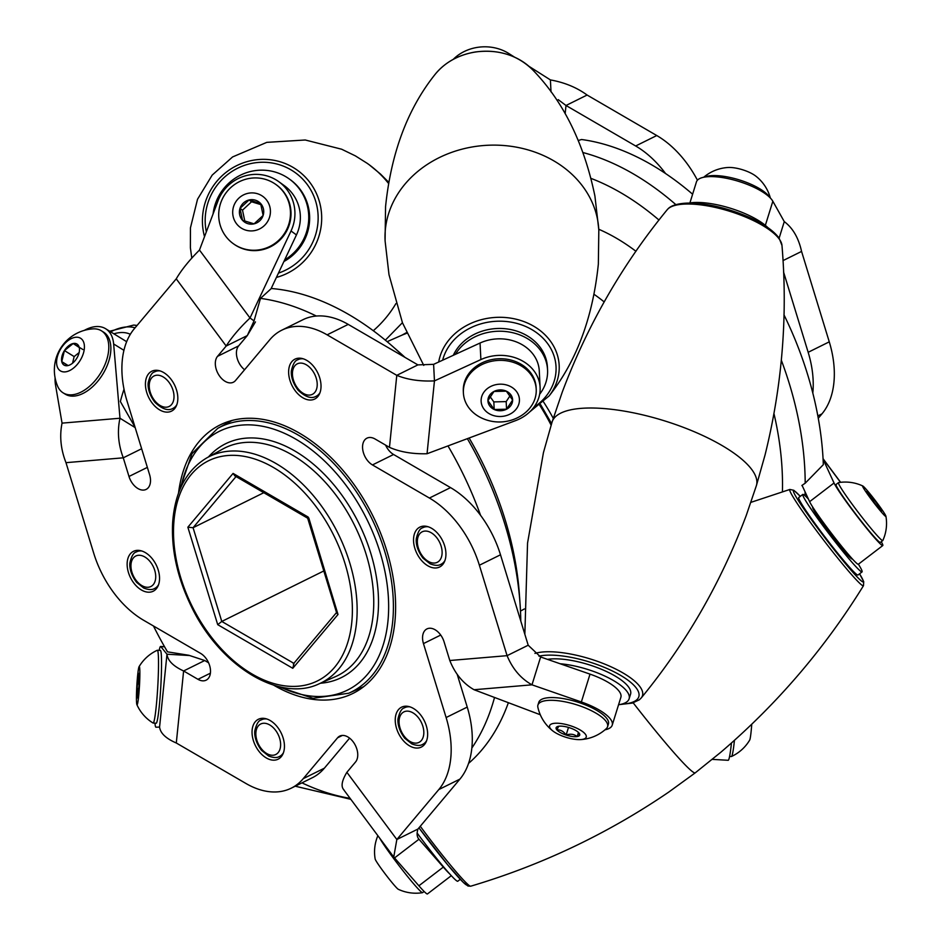 <?xml version="1.0" encoding="UTF-8"?>
<svg xmlns="http://www.w3.org/2000/svg" width="941" height="941" viewBox="0 0 941 941"><rect width="100%" height="100%" fill="white"/><g stroke="black" fill="none" stroke-linecap="round" stroke-linejoin="round"><path stroke-width="1.41" d="M471.853 748.024A267.467 172.45 -116.3 0 0 494.531 697.469M468.559 763.398A267.467 172.45 -116.3 0 0 508.375 702.692M301.967 782.865A267.467 172.45 -116.3 0 0 350.111 798.356M480.569 515.339A267.467 172.45 -116.3 0 0 447.975 445.916M520.785 621.036A267.467 172.45 -116.3 0 0 520.067 603.922A267.467 172.45 -116.3 0 0 467.359 438.659M316.364 316.047A267.467 172.45 -116.3 0 0 260.492 298.379L254.023 320.975L247.307 335.572L226.193 346.029L176.238 278.842L134.269 328.774A85.596 55.178 -116.3 0 0 126.953 400.795L149.607 474.735A15.409 9.928 63.7 0 1 146.126 489.414A15.409 9.928 63.7 0 1 128.988 476.475L123.271 457.82L65.988 462.666L93.688 553.096A85.596 55.178 -116.3 0 0 143.655 620.284L200.609 653.395A15.409 9.928 63.7 0 1 210.114 667.475A15.409 9.928 63.7 0 1 206.126 680.167A15.409 9.928 63.7 0 1 197.975 679.32L183.613 670.968L176.296 743.002L245.954 783.488A85.596 55.178 -116.3 0 0 291.24 788.17A85.596 55.178 -116.3 0 0 303.237 778.654L337.548 737.826A15.409 9.928 63.7 0 1 339.701 736.109A15.409 9.928 63.7 0 1 354.416 743.661A15.409 9.928 63.7 0 1 355.533 762.01L346.876 772.314L396.843 839.501L438.8 789.558A85.596 55.178 -116.3 0 0 446.116 717.536L423.462 643.597A15.409 9.928 63.7 0 1 426.943 628.917A15.409 9.928 63.7 0 1 444.081 641.856L449.798 660.511L507.081 655.665L479.381 565.235A85.596 55.178 -116.3 0 0 429.414 498.048L372.46 464.936A15.409 9.928 63.7 0 1 362.955 450.857A15.409 9.928 63.7 0 1 366.943 438.165A15.409 9.928 63.7 0 1 375.094 439.012L389.468 447.363L396.784 375.341L327.115 334.843A85.596 55.178 -116.3 0 0 281.841 330.162A85.596 55.178 -116.3 0 0 269.832 339.689L235.532 380.505A15.409 9.928 63.7 0 1 233.368 382.222A15.409 9.928 63.7 0 1 218.653 374.671A15.409 9.928 63.7 0 1 217.547 356.321L226.193 346.029C231.686 337.266 239.626 327.927 250.012 317.999L291.016 230.992A40.439 39.475 -54.3 0 0 278.748 181.648A40.439 39.475 -54.3 0 0 217.959 200.998L199.48 250.047L250.012 317.999L254.046 320.905M403.818 356.71A267.467 172.45 -116.3 0 0 392.597 346.359A267.467 172.45 -116.3 0 0 271.349 288.499L260.492 298.379M124.012 389.209A267.467 172.45 -116.3 0 0 120.354 401.513L135.045 427.19M153.477 625.988A267.467 172.45 -116.3 0 0 167.51 651.842L188.859 655.277L204.715 660.523L183.613 670.968C173.238 666.181 167.698 660.606 166.98 654.218L160.817 646.585A40.439 2.776 -86.7 0 0 160.605 646.455A40.439 2.776 -86.7 0 0 159.182 650.349M392.597 346.359L399.596 352.51A251.423 162.099 63.7 0 1 405.03 357.415M469.124 438A251.423 162.099 63.7 0 1 519.408 594.618L520.067 603.922M263.809 492.696L193.07 527.713L221.782 621.448L293.851 663.346M323.786 570.964L221.782 621.448L217.712 624.659L187.859 527.207L193.07 527.713L236.05 476.558M307.672 518.197L336.702 613.109L338.007 614.485L292.78 668.298L293.992 663.429M308.777 517.926L338.007 614.485M307.613 518.162L234.803 475.84L233.074 473.405L308.154 517.044M578.421 140.48L581.526 139.503A267.467 172.45 63.7 0 1 692.611 194.211M583.197 152.607A267.467 172.45 63.7 0 1 675.873 204.644M783.971 314.835A267.467 172.45 63.7 0 1 823.328 464.666L805.19 483.204A267.467 172.45 63.7 0 0 781.348 360.274M805.096 491.884A267.467 172.45 63.7 0 1 804.967 495.672M782.418 491.755A251.423 162.099 -116.3 0 0 782.465 489.508A251.423 162.099 -116.3 0 0 774.008 413.793M658.994 220.053A251.423 162.099 -116.3 0 0 591.124 178.437M802.473 486.203L801.873 485.474L805.19 483.204M141.644 448.739L123.271 457.82C118.237 444.364 117.143 431.166 119.978 418.239L113.638 343.971A40.439 23.819 -58.3 0 0 105.627 328.727A40.439 23.819 -58.3 0 0 84.325 330.373M244.578 369.742A15.409 9.928 63.7 0 1 238.649 345.876L247.307 335.572L255.446 321.904M417.886 364.885L433.613 364.343L434.448 380.893C419.98 381.552 407.429 379.694 396.784 375.341L417.886 364.885L348.229 324.398L327.115 334.843M429.414 498.048L450.527 487.603L393.573 454.491A15.409 9.928 63.7 0 1 385.598 445.117M528.195 645.22L540.64 656.983L531.983 684.825C520.902 678.649 512.598 668.933 507.081 655.665L528.195 645.22L500.494 554.79L479.381 565.235M446.116 717.536L467.23 707.091L457.185 674.309M417.945 829.045C416.569 833.55 416.898 836.937 418.968 839.231L394.55 857.921L393.75 857.039L396.843 839.501L417.945 829.045L459.914 779.113L438.8 789.558M303.237 778.654L324.351 768.197L349.605 738.144M208.584 662.77L204.715 660.523M231.157 420.698A149.784 96.57 -116.3 0 0 230.063 421.544M361.697 687.542A149.784 96.57 -116.3 0 0 363.026 687.189M324.351 768.197A85.596 55.178 63.7 0 1 312.341 777.725L291.24 788.17M281.841 330.162L302.943 319.717A85.596 55.178 63.7 0 1 348.229 324.398M450.527 487.603A85.596 55.178 63.7 0 1 500.494 554.79M467.23 707.091A85.596 55.178 63.7 0 1 459.914 779.113M261.845 718.336A22.255 14.35 -116.3 0 0 258.375 719.289A22.255 14.35 -116.3 0 0 255.387 745.601A22.255 14.35 -116.3 0 0 278.113 759.187A22.255 14.35 -116.3 0 0 282.229 735.403A22.255 14.35 -116.3 0 0 261.845 718.336M405.042 706.232A22.255 14.35 -116.3 0 0 401.572 707.185A22.255 14.35 -116.3 0 0 398.584 733.498A22.255 14.35 -116.3 0 0 421.321 747.072A22.255 14.35 -116.3 0 0 425.426 723.288A22.255 14.35 -116.3 0 0 405.042 706.232M423.332 526.16A22.255 14.35 -116.3 0 0 419.862 527.113A22.255 14.35 -116.3 0 0 416.875 553.426A22.255 14.35 -116.3 0 0 439.612 567A22.255 14.35 -116.3 0 0 443.717 543.216A22.255 14.35 -116.3 0 0 423.332 526.16M298.426 358.203A22.255 14.35 -116.3 0 0 294.956 359.156A22.255 14.35 -116.3 0 0 291.969 385.457A22.255 14.35 -116.3 0 0 314.694 399.043A22.255 14.35 -116.3 0 0 318.811 375.259A22.255 14.35 -116.3 0 0 298.426 358.203M155.23 370.307A22.255 14.35 -116.3 0 0 151.76 371.26A22.255 14.35 -116.3 0 0 148.772 397.572A22.255 14.35 -116.3 0 0 171.497 411.146A22.255 14.35 -116.3 0 0 175.614 387.363A22.255 14.35 -116.3 0 0 155.23 370.307M136.939 550.379A22.255 14.35 -116.3 0 0 133.469 551.332A22.255 14.35 -116.3 0 0 130.481 577.645A22.255 14.35 -116.3 0 0 153.207 591.219A22.255 14.35 -116.3 0 0 157.323 567.435A22.255 14.35 -116.3 0 0 136.939 550.379M273.608 685.142A149.784 96.57 -116.3 0 0 352.969 693.411A149.784 96.57 -116.3 0 0 380.658 533.312A149.784 96.57 -116.3 0 0 243.448 418.51A149.784 96.57 -116.3 0 0 220.1 424.92A149.784 96.57 -116.3 0 0 178.531 493.037M65.988 462.666C60.742 449.269 59.424 436.095 62.047 423.132L119.978 418.239L135.175 427.614M55.084 377.776A40.439 23.819 -58.3 0 0 55.484 384.798L62.047 423.132M176.296 743.002C165.922 738.509 160.346 733.192 159.582 727.075L166.98 654.218L189.447 655.524M154.971 723.159A40.439 2.776 -86.7 0 0 155.935 727.193A40.439 2.776 -86.7 0 0 155.959 727.193L159.582 727.075M418.474 838.654L418.075 838.043M344.018 789.97C340.736 786.805 341.689 780.912 346.876 772.314M451.327 875.671L427.437 893.95A40.439 2.6 -127.4 0 1 418.886 885.787L394.55 857.921M449.704 873.895A40.439 2.6 -127.4 0 1 443.305 867.096L418.968 839.231M604.957 729.828A40.439 13.056 -162.7 0 0 612.215 725.17A40.439 13.056 -162.7 0 0 581.362 701.974L531.983 684.825L474.052 689.729C463.219 683.566 455.138 673.827 449.798 660.511M474.052 689.729L540.287 714.748M612.215 725.17L620.872 697.328A40.439 13.056 -162.7 0 0 590.019 674.132L540.64 656.983M427.049 453.738L515.574 420.627A40.439 34.088 177.1 0 0 540.11 387.445A40.439 34.088 177.1 0 0 480.886 359.58L434.448 380.893L427.049 453.738C412.664 454.127 400.137 452.009 389.468 447.363M540.11 387.445L539.275 370.895A40.439 34.088 177.1 0 0 480.051 343.03L433.613 364.343M176.238 278.842C181.495 269.867 189.247 260.269 199.48 250.047M271.067 288.758L296.45 234.909A40.439 39.475 -54.3 0 0 284.182 185.565L278.748 181.648M783.006 260.61L801.567 251.423L829.268 341.842A85.596 55.178 63.7 0 1 821.952 413.875L818.27 418.263M783.559 271.996L808.166 352.299L829.268 341.842M565.165 113.708L566 105.486L635.657 145.984L656.771 135.539A85.596 55.178 63.7 0 1 697.434 180.201M558.225 99.652L566 105.486L587.102 95.041L656.771 135.539M812.812 393.032A85.596 55.178 -116.3 0 0 808.166 352.299M665.569 173.544A85.596 55.178 -116.3 0 0 635.657 145.984M587.102 95.041C576.786 87.501 564.553 82.455 550.403 79.914L551.014 91.853M453.291 59.33A40.439 34.088 -2.9 0 1 508.81 53.519L514.445 57.083M528.913 66.27L550.403 79.914M801.567 251.423C798.58 237.944 792.816 228.004 784.276 221.617L779.124 238.179M689.918 202.903L696.434 181.919A40.439 13.056 17.3 0 1 732.557 179.66A40.439 13.056 17.3 0 1 772.843 201.256L784.276 221.617M823.093 459.29L834.032 482.992A40.439 2.6 52.6 0 0 859.592 519.467A40.439 2.6 52.6 0 0 882.799 545.545A40.439 2.6 52.6 0 0 881.94 542.922L881.294 541.687M802.073 485.333L809.613 501.682A40.439 2.6 52.6 0 0 835.173 538.146A40.439 2.6 52.6 0 0 858.368 564.235L882.799 545.545M731.451 743.061A40.439 2.776 93.3 0 1 728.158 760.293L712.266 759.375M808.401 499.048A48.767 3.141 52.6 0 0 802.814 494.425L798.744 497.542A48.767 3.141 52.6 0 0 800.591 502.188A48.767 3.141 52.6 0 0 822.081 533.159A48.767 3.141 52.6 0 0 858.004 574.998L862.074 571.881A48.767 3.141 52.6 0 0 858.404 564.212M802.814 494.425A48.767 3.141 52.6 0 0 826.151 530.042A48.767 3.141 52.6 0 0 862.074 571.881M812.859 507.305A32.523 2.094 52.6 0 0 812.683 507.328A32.523 2.094 52.6 0 0 828.245 531.077A32.523 2.094 52.6 0 0 852.205 558.989A32.523 2.094 52.6 0 0 852.275 558.825M417.157 833.067A48.767 3.141 52.6 0 0 421.85 839.384A48.767 3.141 52.6 0 0 457.785 881.223L460.29 879.306M547.509 659.37A48.767 15.738 17.3 0 1 553.179 658.853A48.767 15.738 17.3 0 1 605.439 671.027A48.767 15.738 17.3 0 1 630.564 694.176L629.117 698.822A48.767 15.738 17.3 0 1 618.555 704.75M688.93 203.068A48.767 15.738 17.3 0 1 695.081 202.468A48.767 15.738 17.3 0 1 767.856 227.604M560.166 663.758A48.767 15.738 17.3 0 1 608.439 677.802A48.767 15.738 17.3 0 1 629.117 698.822M453.315 355.298A48.767 41.11 -2.9 0 1 506.717 328.903A48.767 41.11 -2.9 0 1 547.427 367.131L547.556 369.895A48.767 41.11 -2.9 0 1 539.64 394.291M455.409 354.345A48.767 41.11 -2.9 0 1 509.21 332.008A48.767 41.11 -2.9 0 1 547.556 369.895M213.089 213.913A48.767 47.603 125.7 0 1 289.24 178.943L290.146 179.59A48.767 47.603 125.7 0 1 283.911 261.504M289.24 178.943A48.767 47.603 125.7 0 1 284.676 259.892M113.908 333.832A48.767 28.712 121.7 0 1 130.328 334.29M751.73 724.382A19.173 1.317 93.3 0 1 751.13 731.392A19.173 1.317 93.3 0 1 749.695 740.073A41.31 41.31 0 0 1 731.51 756.482A36.464 2.505 93.3 0 1 731.404 756.505L729.593 756.399M734.427 740.414A36.464 2.505 93.3 0 1 731.498 756.482M137.951 701.715A19.173 1.317 -86.7 0 0 139.774 679.073A19.173 1.317 -86.7 0 0 139.08 666.675A19.173 1.317 -86.7 0 0 136.845 685.589A19.173 1.317 -86.7 0 0 136.88 704.621A19.173 1.317 -86.7 0 0 137.951 701.715M136.88 704.621A41.31 41.31 0 0 0 153.065 723.029A36.464 2.505 -86.7 0 0 153.148 723.053A36.464 2.505 -86.7 0 0 154.865 717.195A36.464 2.505 -86.7 0 0 158.253 676.391A36.464 2.505 -86.7 0 0 157.359 650.255A36.464 2.505 -86.7 0 0 157.265 650.266A41.31 41.31 0 0 0 139.08 666.675M138.821 673.344A12.351 0.847 -86.7 0 0 137.727 680.049A12.351 0.847 -86.7 0 0 137.057 692.376A12.351 0.847 -86.7 0 0 137.492 697.975A12.351 0.847 -86.7 0 0 137.504 697.963A12.351 0.847 -86.7 0 0 138.586 691.27A12.351 0.847 -86.7 0 0 139.256 678.943A12.351 0.847 -86.7 0 0 138.927 673.356A12.351 0.847 -86.7 0 0 138.821 673.344M153.148 723.053L156.171 723.229A36.464 2.505 -86.7 0 0 157.876 717.36A36.464 2.505 -86.7 0 0 161.276 676.567A36.464 2.505 -86.7 0 0 160.382 650.419L157.359 650.255M139.833 677.202L137.727 680.049L139.033 685.142M138.88 687.612L137.057 692.376L138.48 692.458M139.233 680.143L137.727 680.049M870.848 498.754A19.173 1.235 52.6 0 0 885.916 516.209A19.173 1.235 52.6 0 0 875.212 500.436A19.173 1.235 52.6 0 0 862.791 485.979A19.173 1.235 52.6 0 0 870.848 498.754M862.791 485.979A41.31 41.31 0 0 0 838.549 482.604A36.464 2.341 52.6 0 0 838.466 482.639A36.464 2.341 52.6 0 0 854.193 506.964A36.464 2.341 52.6 0 0 882.776 540.557A36.464 2.341 52.6 0 0 882.834 540.487A41.31 41.31 0 0 0 885.916 516.209M878.788 508.105L879.717 507.387A12.351 0.8 52.6 0 0 872.507 497.695A12.351 0.8 52.6 0 0 867.014 491.484A12.351 0.8 52.6 0 0 866.696 491.425A12.351 0.8 52.6 0 0 868.743 494.978A12.351 0.8 52.6 0 0 875.953 504.67A12.351 0.8 52.6 0 0 881.446 510.881A12.351 0.8 52.6 0 0 881.682 511.01A12.351 0.8 52.6 0 0 879.717 507.387L876.436 505.282M838.466 482.639L836.067 484.474A36.464 2.341 52.6 0 0 851.793 508.81A36.464 2.341 52.6 0 0 880.376 542.392L882.776 540.557M873.86 502.012L872.507 497.695L871.307 498.612M727.546 167.533A19.173 6.187 17.3 0 1 728.028 167.498A19.173 6.187 17.3 0 1 755.823 176.132A41.31 41.31 0 0 1 770.338 197.986M704.515 177.108A36.464 11.774 17.3 0 1 710.82 175.708A36.464 11.774 17.3 0 1 744.802 181.766A36.464 11.774 17.3 0 1 769.738 197.387M424.132 891.48L422.627 892.633A36.464 2.341 -127.4 0 1 422.544 892.668A41.31 41.31 0 0 1 398.302 889.292A19.173 1.235 -127.4 0 1 388.421 878.106A19.173 1.235 -127.4 0 1 375.177 859.062A41.31 41.31 0 0 1 377.87 835.679M422.544 892.668A36.464 2.341 -127.4 0 1 403.442 871.319A36.464 2.341 -127.4 0 1 379.552 837.949M561.236 723.57A19.173 6.187 -162.7 0 0 552.826 730.945A19.173 6.187 -162.7 0 0 580.621 739.591A19.173 6.187 -162.7 0 0 583.444 732.239A19.173 6.187 -162.7 0 0 561.236 723.57M580.621 739.591A41.31 41.31 0 0 0 606.345 728.593A36.464 11.774 -162.7 0 0 607.568 726.734A36.464 11.774 -162.7 0 0 560.036 700.974A36.464 11.774 -162.7 0 0 537.923 705.08A36.464 11.774 -162.7 0 0 537.876 707.303A41.31 41.31 0 0 0 552.826 730.945M558.672 726.264L556.872 729.887C560.542 729.64 563.624 731.357 566.129 735.039A12.351 3.987 -162.7 0 0 577.174 736.568A12.351 3.987 -162.7 0 0 579.409 733.568A12.351 3.987 -162.7 0 0 578.962 732.957A12.351 3.987 -162.7 0 0 569.717 727.805A12.351 3.987 -162.7 0 0 558.672 726.264A12.351 3.987 -162.7 0 0 557.237 726.675A12.351 3.987 -162.7 0 0 556.872 729.887A12.351 3.987 -162.7 0 0 566.129 735.039C570.411 733.604 574.092 734.109 577.174 736.568L578.962 732.957M607.568 726.734L608.415 723.994A36.464 11.774 -162.7 0 0 560.883 698.234A36.464 11.774 -162.7 0 0 538.781 702.339L537.923 705.08M568.493 727.428L566.129 735.039M578.468 732.427L577.174 736.568M483.58 392.644A19.173 16.162 177.1 0 0 500.471 416.498A19.173 16.162 177.1 0 0 516.762 391.856A19.173 16.162 177.1 0 0 483.58 392.644M468.053 376.482A36.464 30.735 177.1 0 0 463.395 392.95A36.464 30.735 177.1 0 0 481.074 417.757A41.31 41.31 0 0 0 521.173 415.71A36.464 30.735 177.1 0 0 536.217 389.268A36.464 30.735 177.1 0 0 508.305 361.085A36.464 30.735 177.1 0 0 468.053 376.482M506.564 409.206A12.351 10.41 177.1 0 0 512.622 400.043A12.351 10.41 177.1 0 0 506.329 391.162A12.351 10.41 177.1 0 0 493.99 391.456A12.351 10.41 177.1 0 0 487.92 400.619A12.351 10.41 177.1 0 0 494.213 409.5A12.351 10.41 177.1 0 0 506.564 409.206L512.622 400.043L506.329 391.162L493.99 391.456L487.92 400.619L494.213 409.5L506.564 409.206L506.176 401.607L510.093 395.69M536.217 389.268L536.135 387.645A36.464 30.735 177.1 0 0 508.222 359.45A36.464 30.735 177.1 0 0 467.971 374.847A36.464 30.735 177.1 0 0 463.313 391.315L463.395 392.95M490.038 396.549L493.825 401.901L506.176 401.607M493.825 401.901L494.213 409.5M233.097 216.254A19.173 18.714 -54.3 0 0 264.162 225.769A19.173 18.714 -54.3 0 0 257.434 193.705A19.173 18.714 -54.3 0 0 233.097 216.254M219.476 222.347A36.464 35.593 -54.3 0 0 233.297 243.684A36.464 35.593 -54.3 0 0 283.476 234.874A36.464 35.593 -54.3 0 0 275.889 184.495A36.464 35.593 -54.3 0 0 235.179 184.118A36.464 35.593 -54.3 0 0 219.476 222.347M263.127 215.454A12.351 12.057 -54.3 0 0 249.059 199.974A12.351 12.057 -54.3 0 0 242.519 220.3A12.351 12.057 -54.3 0 0 263.127 215.454L260.622 203.515L249.059 199.974L240.014 208.361L242.519 220.3L254.07 223.84L263.127 215.454M233.827 244.06A36.464 35.593 -54.3 0 0 284.017 235.262A36.464 35.593 -54.3 0 0 276.431 184.883L275.889 184.495M260.928 204.644L251.553 201.774L242.507 210.161L244.789 221.064M242.507 210.161L240.014 208.361M251.553 201.774L249.059 199.974M60.283 370.789A19.173 11.292 -58.3 0 0 83.796 351.828A19.173 11.292 -58.3 0 0 67.434 341.101A19.173 11.292 -58.3 0 0 60.283 370.789M62.882 392.703A36.464 21.478 -58.3 0 0 63.176 392.891A36.464 21.478 -58.3 0 0 100.593 373.13A36.464 21.478 -58.3 0 0 101.463 330.82A36.464 21.478 -58.3 0 0 92.877 328.88A41.31 41.31 0 0 0 57.566 386.045A36.464 21.478 -58.3 0 0 62.882 392.703M79.256 347.511A12.351 7.281 -58.3 0 0 73.175 343.524A12.351 7.281 -58.3 0 0 64.423 350.581A12.351 7.281 -58.3 0 0 61.765 361.626A12.351 7.281 -58.3 0 0 67.846 365.614A12.351 7.281 -58.3 0 0 70.575 364.555A12.351 7.281 -58.3 0 0 76.597 358.568A12.351 7.281 -58.3 0 0 79.467 350.158A12.351 7.281 -58.3 0 0 79.256 347.511L73.175 343.524L64.423 350.581L61.765 361.626L67.846 365.614M64.964 393.985A36.464 21.478 -58.3 0 0 65.258 394.173A36.464 21.478 -58.3 0 0 102.675 374.412A36.464 21.478 -58.3 0 0 103.545 332.114L101.463 330.82M79.126 352.569L74.151 356.58L72.551 363.202M68.093 365.531L61.765 361.626M82.89 349.523L73.175 343.524M74.151 356.58L64.423 350.581M551.12 425.144A149.631 96.476 -116.3 0 0 539.769 405.348M406.783 333.267A149.631 96.476 -116.3 0 0 402.113 335.09L387.139 341.665M283.453 752.729A20.431 13.174 63.7 0 1 279.218 756.599L282.265 755.258M264.009 718.371L261.104 719.983A20.431 13.174 63.7 0 1 266.738 718.971M255.94 732.086A17.02 10.974 -116.3 0 0 273.137 755.223A17.02 10.974 -116.3 0 0 275.654 730.416A17.02 10.974 -116.3 0 0 255.94 732.086M158.535 584.761A20.431 13.174 63.7 0 1 154.312 588.631L157.359 587.302M139.103 550.414L136.186 552.014A20.431 13.174 63.7 0 1 141.832 551.003M131.022 564.118A17.02 10.974 -116.3 0 0 148.231 587.255A17.02 10.974 -116.3 0 0 150.748 562.447A17.02 10.974 -116.3 0 0 131.022 564.118M176.826 404.689A20.431 13.174 63.7 0 1 172.603 408.57L175.649 407.23M157.394 370.342L154.477 371.942A20.431 13.174 63.7 0 1 160.123 370.93M149.313 384.046A17.02 10.974 -116.3 0 0 166.522 407.182A17.02 10.974 -116.3 0 0 169.039 382.375A17.02 10.974 -116.3 0 0 149.313 384.046M320.034 392.585A20.431 13.174 63.7 0 1 315.8 396.455L318.846 395.114M300.591 358.227L297.685 359.838A20.431 13.174 63.7 0 1 303.331 358.827M292.522 371.942A17.02 10.974 -116.3 0 0 309.718 395.079A17.02 10.974 -116.3 0 0 312.247 370.272A17.02 10.974 -116.3 0 0 292.522 371.942M444.94 560.542A20.431 13.174 63.7 0 1 440.717 564.424L443.752 563.083M425.497 526.195L422.591 527.807A20.431 13.174 63.7 0 1 428.237 526.795M417.428 539.899A17.02 10.974 -116.3 0 0 434.636 563.036A17.02 10.974 -116.3 0 0 437.153 538.24A17.02 10.974 -116.3 0 0 417.428 539.899M426.649 740.614A20.431 13.174 63.7 0 1 422.427 744.496L425.461 743.155M407.206 706.268L404.301 707.879A20.431 13.174 63.7 0 1 409.947 706.856M399.137 719.971A17.02 10.974 -116.3 0 0 416.345 743.108A17.02 10.974 -116.3 0 0 418.863 718.312A17.02 10.974 -116.3 0 0 399.137 719.971M232.004 420.474L217.689 428.39A147.808 95.3 63.7 0 1 337.56 467.571A147.808 95.3 63.7 0 1 392.668 621.719A147.808 95.3 63.7 0 1 348.758 693.223L363.732 686.648M208.467 456.95A130.458 84.114 63.7 0 1 319.552 469.641A130.458 84.114 63.7 0 1 377.859 615.543A130.458 84.114 63.7 0 1 320.446 683.237M279.865 686.824A144.385 93.088 -116.3 0 0 387.927 621.401A144.385 93.088 -116.3 0 0 301.52 442.682A144.385 93.088 -116.3 0 0 181.001 487.038M356.51 622.813A126.223 81.385 63.7 0 1 319.011 683.872L335.372 676.685A127.035 81.902 -116.3 0 0 373.118 615.226A127.035 81.902 -116.3 0 0 325.751 482.745A127.035 81.902 -116.3 0 0 222.735 449.057L207.091 457.714A126.223 81.385 63.7 0 1 309.448 491.178A126.223 81.385 63.7 0 1 356.51 622.813M187.859 527.207L233.074 473.405M292.78 668.298L217.712 624.659M351.769 622.495A122.801 79.173 -116.3 0 0 227.604 455.526A122.801 79.173 -116.3 0 0 209.42 634.528A122.801 79.173 -116.3 0 0 351.769 622.495M406.512 332.632L401.819 335.219A149.631 96.476 63.7 0 1 406.606 332.867M543.592 402.019A149.631 96.476 63.7 0 1 553.249 418.322M604.157 301.896A154.759 99.781 -116.3 0 0 594.218 294.439M598.77 229.263A197.528 127.353 63.7 0 1 635.963 251.294M147.361 467.383L128.988 476.475M238.649 345.876L217.547 356.321M393.573 454.491L372.46 464.936M440.717 635.057L423.462 643.597M342.383 735.427L337.548 737.826M210.408 673.18L197.975 679.32M113.638 343.971L123.93 350.323M160.817 646.585L164.581 646.796M418.886 885.787L443.305 867.096M581.362 701.974L590.019 674.132M480.886 359.58L480.051 343.03M291.016 230.992L296.45 234.909M821.952 413.875L817.847 415.91M508.81 53.519L508.881 54.884M772.843 201.256L765.351 225.358M840.501 482.333L823.069 458.89M834.032 482.992L809.613 501.682M466.948 883.528A57.389 3.693 -127.4 0 1 418.957 827.845L447.598 864.708L463.09 882.188L467.948 886.01L470.712 886.199C541.604 865.132 607.592 833.773 668.698 792.122L695.305 772.796A106.992 6.881 52.6 0 1 633.187 702.833M420.286 826.269A60.589 3.893 52.6 0 0 470.712 886.199M859.568 573.798L863.709 581.609L863.497 585.667A60.589 3.893 -127.4 0 1 832.209 551.179A60.589 3.893 -127.4 0 1 792.087 495.272A60.589 3.893 -127.4 0 1 789.875 489.449L750.918 502.353M800.285 496.366A57.389 3.693 52.6 0 0 795.674 496.166A57.389 3.693 52.6 0 0 840.831 558.025A57.389 3.693 52.6 0 0 861.074 576.374A57.389 3.693 52.6 0 0 859.556 573.81M621.495 704.174A57.389 18.526 -162.7 0 0 638.527 692A57.389 18.526 -162.7 0 0 596.876 664.475A57.389 18.526 -162.7 0 0 538.981 656.159M534.935 653.407A60.589 19.561 17.3 0 1 606.58 664.864A60.589 19.561 17.3 0 1 641.268 697.916C686.001 643.362 720.971 582.608 746.178 515.656L756.388 485.627A106.992 34.546 17.3 0 0 756.411 485.568A106.992 34.546 17.3 0 0 664.487 420.839A106.992 34.546 17.3 0 0 552.085 422.027A106.992 34.546 17.3 0 0 552.061 422.097L543.439 452.621L527.548 543.063L524.855 634.34M756.411 485.556L765.033 455.032C782.23 385.598 787.876 315.717 781.971 245.413A60.589 19.561 -162.7 0 0 729.651 211.278A60.589 19.561 -162.7 0 0 667.204 209.725C622.472 264.292 587.502 325.045 562.295 391.997L552.085 422.027M533.735 407.418A57.389 48.379 177.1 0 0 537.523 333.385A57.389 48.379 177.1 0 0 481.357 323.716A57.389 48.379 177.1 0 0 442.646 360.191M438.706 362.003A60.589 51.085 -2.9 0 1 520.244 320.34A60.589 51.085 -2.9 0 1 549.121 395.926C576.421 361.532 592.83 317.599 598.347 264.115L598.817 230.369A106.992 90.195 -2.9 0 1 598.829 230.569M423.768 365.402L402.477 322.81L388.998 274.678L385.116 241.143A106.992 90.195 -2.9 0 1 385.081 240.343A106.992 90.195 -2.9 0 1 487.414 145.279A106.992 90.195 -2.9 0 1 598.782 229.58A106.992 90.195 -2.9 0 1 598.817 230.38M598.782 229.569L594.912 196.034C584.032 143.385 563.294 101.322 532.688 69.869A60.589 51.085 177.1 0 0 434.777 74.798M278.43 273.113A57.389 56.013 -54.3 0 0 317.599 209.961A57.389 56.013 -54.3 0 0 262.927 162.252A57.389 56.013 -54.3 0 0 206.326 231.874M204.526 236.65A60.589 59.142 125.7 0 1 246.765 161.723A60.589 59.142 125.7 0 1 319.822 203.185A60.589 59.142 125.7 0 1 276.395 277.442M367.155 163.299A106.992 104.427 125.7 0 1 369.307 164.84A106.992 104.427 125.7 0 1 388.41 183.272M395.902 303.614A106.992 104.427 125.7 0 1 373.283 330.714M135.069 327.821A57.389 33.794 -58.3 0 0 110.697 331.844M109.709 331.244L133.704 325.068A60.589 35.687 121.7 0 1 136.927 325.621M524.337 608.968L520.479 611.097M440.717 564.424C438.353 565.835 434.824 565.635 430.131 563.824L423.074 558.213C415.675 548.591 415.946 540.299 416.369 538.393C417.91 531.936 419.98 528.407 422.591 527.807M315.8 396.455C311.13 398.984 305.249 396.926 298.168 390.256C290.757 380.635 291.04 372.33 291.463 370.436C292.992 363.979 295.074 360.438 297.685 359.838M172.603 408.57C167.933 411.099 162.052 409.029 154.971 402.36C147.561 392.738 147.831 384.446 148.255 382.54C149.795 376.082 151.866 372.554 154.477 371.942M154.312 588.631C151.948 590.042 148.419 589.854 143.726 588.043L136.68 582.432C129.27 572.81 129.54 564.518 129.964 562.612C131.505 556.155 133.575 552.626 136.186 552.014M279.218 756.599C276.854 758.011 273.325 757.811 268.644 756.011L261.586 750.4C254.176 740.767 254.458 732.474 254.87 730.581C256.411 724.111 258.493 720.583 261.104 719.983M422.427 744.496C420.062 745.907 416.534 745.707 411.84 743.896L404.783 738.285C397.384 728.663 397.655 720.371 398.078 718.465C399.619 712.008 401.689 708.479 404.301 707.879M207.091 457.714C186.494 469.877 175.014 491.39 172.662 522.255C171.191 549.92 177.461 578.092 191.458 606.745C219.818 665.957 279.571 702.774 319.011 683.872M217.689 428.39L191.964 453.703L178.672 492.661M273.996 685.26L313.024 698.316L348.758 693.223M402.113 335.09L406.783 333.255M540.628 404.654L551.602 423.603M336.525 612.556L293.333 663.958M105.627 328.727L126.659 341.701M160.605 646.455L164.51 646.679M393.75 857.039L343.265 789.158M840.631 482.321L823.057 458.69M295.215 786.206L350.828 799.321M863.497 585.667C824.622 648.572 777.101 704.08 720.924 752.165L695.305 772.796M789.875 489.449L793.851 490.308L800.309 496.342M781.971 245.413L779.136 238.191C773.902 230.957 764.021 224.029 749.495 217.43C727.252 207.82 706.515 203.044 687.248 203.091C670.568 203.844 668.134 208.973 667.204 209.725M619.554 704.586L632.34 703.08L639.351 699.798L641.268 697.916M532.688 69.869C517.468 55.001 498.295 49.05 475.181 52.002C458.126 54.919 444.658 62.518 434.766 74.798C407.477 109.191 391.08 153.124 385.563 206.608L385.081 240.355M529.818 411.817L549.132 395.914M191.799 258.14L190.388 247.777L190.435 227.898L197.528 199.245L212.196 175.097L232.58 156.947L266.785 142.362L305.26 139.997L341.642 149.219L355.416 155.9L367.143 163.287M385.34 340.16L402.43 322.681M388.598 182.166L380.458 174.014L369.295 164.84M133.704 325.068L137.08 325.433M813.612 508.481L812.859 508.375M851.334 557.778L851.24 558.542M728.028 167.498A41.31 41.31 0 0 0 703.692 177.261M65.258 394.173L63.176 392.891"/></g></svg>

